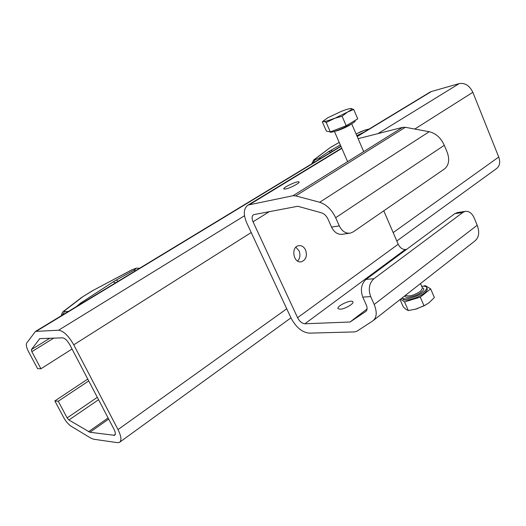 <?xml version="1.0" encoding="UTF-8"?>
<svg xmlns="http://www.w3.org/2000/svg" width="526" height="526" viewBox="0 0 526 526"><rect width="100%" height="100%" fill="white"/><g stroke="black" fill="none" stroke-linecap="round" stroke-linejoin="round"><path stroke-width="0.79" d="M305.567 249.995C303.897 246.72 301.576 245.287 298.604 245.695C290.549 246.97 293.436 263.704 301.378 261.77C306.014 259.877 307.408 255.952 305.567 249.995M295.862 247.22L299.051 250.856C300.576 254.84 300.109 258.246 297.631 261.067M349.323 233.255L342.715 234.215C338.021 234.905 334.293 232.531 331.538 227.087L327.928 219C326.37 215.798 324.253 213.747 321.59 212.852L297.749 206.264L253.631 214.661C251.796 215.903 251.606 218.283 253.052 221.801L297.578 317.704C299.596 321.478 302.036 323.497 304.909 323.773L350.06 322.011L365.702 311.53C367.326 310.222 367.516 308.012 366.267 304.916L362.789 297.131C360.198 289.767 361.277 283.856 366.037 279.411L373.933 278.714C369.167 283.198 368.088 289.162 370.692 296.592L374.19 304.455C377.313 312.28 376.807 317.789 372.664 321.005L356.766 331.295L354.537 331.919L309.249 333.142C302.095 332.386 296.02 327.343 291.036 318.013L246.74 222.932C243.078 214.115 243.564 208.145 248.2 205.015L292.989 195.738L295.737 195.876L319.67 202.273C326.383 204.469 331.715 209.618 335.66 217.725L339.283 225.884C342.058 231.381 345.792 233.781 350.5 233.084L353.248 231.867L444.733 168.767C448.829 165.092 449.717 159.766 447.396 152.803L444.306 145.294C440.893 137.865 435.863 133.341 429.223 131.724L405.368 127.305L402.581 127.364L358.121 138.673M373.933 278.714L462.801 212.478L465.096 211.406C468.922 210.9 471.96 213.096 474.209 217.988L477.194 225.246C479.817 232.499 478.923 237.837 474.518 241.263L373.631 320.249M383.763 210.821L398.202 244.242C399.99 247.726 402.351 249.482 405.276 249.508L406.611 249.357M366.037 279.411L454.793 213.668L457.85 212.491M350.06 322.011L367.069 308.946M340.138 309.209C344.826 309.117 354.333 303.601 352.874 301.832C351.684 299.005 336.206 306.112 338.067 308.637L340.138 309.209M285.677 188.985L283.797 188.959C282.455 187.611 298.387 180.319 299.051 181.976C300.142 182.89 290.161 188.13 285.677 188.985M396.801 241L496.255 168.78C499.72 166.242 500.542 162.33 498.727 157.037L472.848 92.3C469.534 85.6 464.997 82.694 459.224 83.581L431.432 91.511L429.499 92.431M73.745 344.813L118.021 429.597C121.335 436.389 121.802 440.663 119.415 442.419L117.502 442.662L93.589 439.217L90.702 438.059L71.141 426.224C68.406 424.423 65.921 421.517 63.685 417.506L54.836 400.937L58.254 401.22L67.144 417.9L68.932 419.985L89.913 432.267L114.609 435.318C115.773 434.463 115.542 432.385 113.932 429.098L69.879 344.878C67.387 340.546 64.948 338.192 62.568 337.83L39.798 338.613L31.402 349.599L31.83 351.67L40.943 368.759L37.602 368.673L28.535 351.69C26.425 347.561 25.827 344.655 26.741 342.978L35.485 331.413L58.577 330.216C63.495 330.913 68.551 335.779 73.745 344.813L251.211 232.531M54.836 400.937L87.763 379.075M40.943 368.759L72.042 349.014M58.254 401.22L88.736 380.929M402.39 297.729L402.423 297.788C403.527 300.892 417.651 297.019 423.857 291.851C426.224 289.925 427.151 288.399 426.632 287.288C426.034 286.328 424.397 285.999 421.714 286.302M402.85 298.768L402.942 298.978C404.047 302.088 418.177 298.229 424.377 293.054C426.744 291.121 427.664 289.596 427.145 288.478L426.724 287.498M400.582 299.143L404.553 301.924L420.281 297.124L430.649 288.873L425.258 285.605L423.371 286.19M414.955 309.367L424.048 305.836L428.96 302.844L434.358 297.519L430.649 288.873M400.062 299.557L403.291 306.947L406.105 309.466L408.327 310.57L416.48 308.94L426.007 304.797M408.327 310.57L404.553 301.924M424.048 305.836L420.281 297.124M354.971 120.526L355.076 120.763C357.134 122.407 330.696 134.196 330.006 131.947L329.966 131.855M346.187 125.721L342.091 116.226L333.78 118.567C328.645 120.566 325.357 121.506 323.917 121.394L323.668 120.724L327.803 117.758L341.269 111.394C346.082 109.507 349.33 108.54 351.026 108.487L353.709 109.48L357.739 118.889L346.187 125.721L330.321 131.901L326.39 131.132L322.339 121.881L323.7 120.678M351.026 108.487L351.19 108.494C352.433 108.698 351.237 109.875 347.581 112.038L326.219 122.486L323.917 121.394L322.339 121.881M326.219 122.486L330.321 131.901M353.709 109.48L347.581 112.038L342.091 116.226M131.954 269.858L93.391 290.253L131.822 269.851L136.563 268.069L131.77 269.877M313.292 162.915L314.765 160.042L314.344 159.641L313.404 160.187M370.692 296.592L362.789 297.131M331.538 227.087L339.283 225.884M335.66 217.725L444.306 145.294M462.801 212.478L454.793 213.668M374.19 304.455L477.194 225.246M304.909 323.773L405.276 249.508M297.578 317.704L398.202 244.242M253.052 221.801L269.371 211.603M249.672 204.522L341.834 148.398M292.989 195.738L402.581 127.364M295.737 195.876L405.368 127.305M319.67 202.273L429.223 131.724M414.771 129.048L472.848 92.3M118.021 429.597L286.742 308.801M393.172 232.604L498.727 157.037M89.913 432.267L108.685 419.064M113.715 435.436L115.293 434.305M88.513 431.714L108.106 417.96M58.577 330.216L244.498 215.765M377.911 133.637L459.224 83.581M36.399 331.209L340.966 146.406M357.2 136.55L431.432 91.511M31.83 351.67L53.751 338.1M31.402 349.599L49.832 338.218M39.371 338.961L40.061 338.534M68.932 419.985L98.559 399.714M67.144 417.9L97.317 397.334M405.368 295.402C403.357 299.274 415.961 296.677 421.556 292.009C424.212 289.767 424.475 288.366 422.358 287.807M405.776 295.191L405.835 295.336C408.998 296.809 413.903 295.448 420.57 291.253L422.49 288.11L420.524 283.534M351.072 124.129C348.968 126.168 338.008 131 335.115 131.178M62.252 315.179L64.468 311.721L68.459 311.412M63.896 311.05L64.882 310.485L64.468 311.721M93.391 290.253L81.635 297.446L93.24 290.26M61.246 315.784C62.035 312.72 63.035 311.05 64.244 310.781L81.3 297.703M81.911 303.252L80.59 303.068L113.149 281.929L116.272 280.056L117.982 281.371M116.272 280.056L134.012 270.154L135.254 270.897M76.408 306.592L80.59 303.068M82.26 297.151L64.882 310.485M113.149 281.929L115.687 282.764M134.012 270.154C135.912 269.023 136.379 268.477 135.419 268.516M364.834 130.126L369.009 129.12M360.271 131.901L364.183 130.382M340.329 144.946L328.592 151.646L318.92 158.208L320.827 158.339M318.92 158.208L314.765 160.042M314.344 159.641L329.94 147.786M330.847 147.267L339.092 142.467L330.262 147.55L313.752 159.924L311.675 163.895M356.109 134.012L360.488 131.842M364.045 132.125L356.825 135.675M358.982 135.202L357.923 135.057M330.742 150.337L332.721 151.126M328.592 151.646L331.13 152.093M300.675 261.856L301.378 261.77M465.096 211.406L457.087 212.609M248.2 205.015L341.703 148.102M290.963 317.849L119.967 442.018M430.222 91.991L357.108 136.333M340.868 146.182L35.485 331.413M402.942 298.978L402.423 297.788M323.668 120.724L322.734 121.585M334.424 131.388L347.614 161.66M351.69 123.761L363.696 151.626M139.528 268.306L136.484 268.089M369.259 128.969L364.617 130.185L356.095 133.979"/></g></svg>
